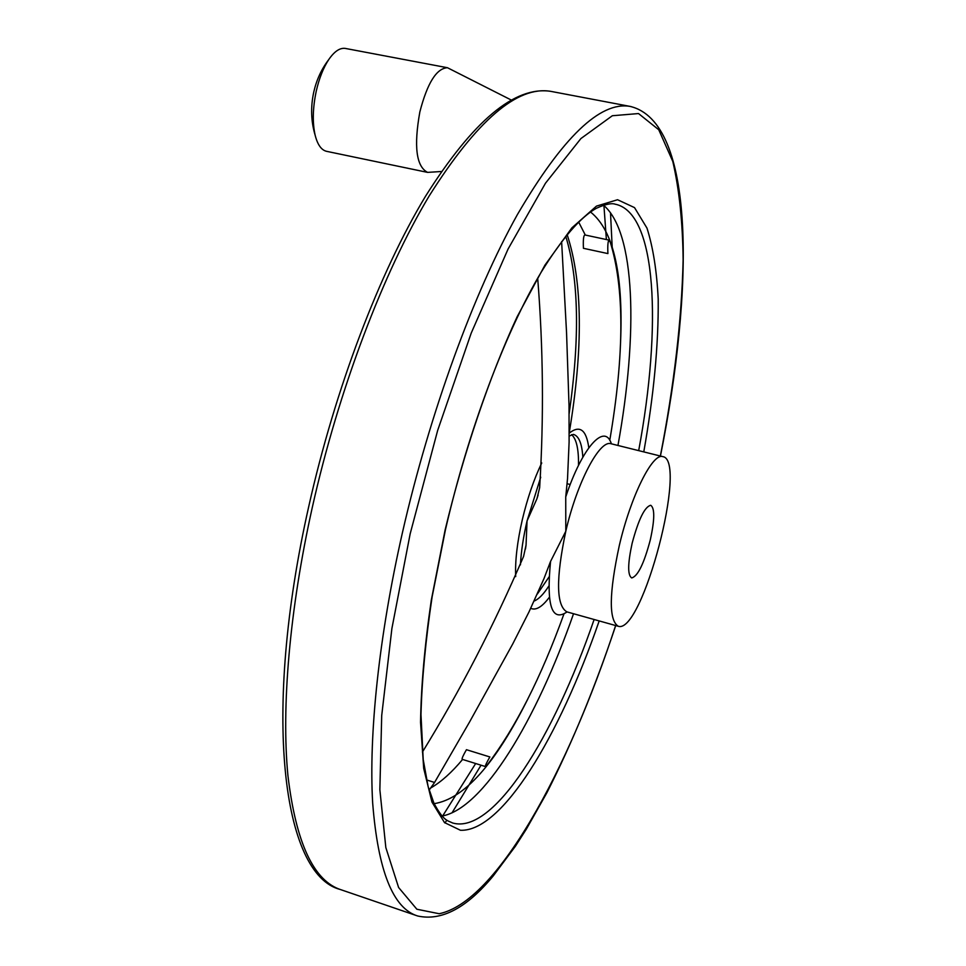 <?xml version="1.0" encoding="UTF-8"?>
<svg xmlns="http://www.w3.org/2000/svg" width="966" height="966" viewBox="0 0 966 966"><rect width="100%" height="100%" fill="white"/><g stroke="black" fill="none" stroke-linecap="round" stroke-linejoin="round"><path stroke-width="1.45" d="M583.428 248.298C583.053 240.027 583.524 235.571 584.828 234.943L609.16 240.136C607.952 240.788 607.529 245.267 607.916 253.587L583.428 248.298M608.423 241.102L610.041 241.452L609.16 240.136M429.121 790.14L434.567 782.46L469.633 721.856L512.68 644.056L529.006 611.901L543.955 578.67L550.56 561.427L565.798 531.252L565.738 496.91L567.537 478.605L569.107 442.042L569.022 405.527L566.547 332.606L561.62 241.597M610.041 241.452C624.555 287.711 624.459 354.003 609.763 440.327M563.878 614.147C540.875 677.854 515.361 728.062 487.347 764.758L485.439 766.569L462.183 759.324C461.7 758.684 463.125 755.472 466.445 749.701L489.871 756.958C486.514 762.742 485.041 765.953 485.439 766.569M537.688 278.196C543.266 347.881 543.93 417.723 539.644 487.733L536.939 498.746L527.05 520.94L526.047 545.102L523.572 556.464C493.735 625.787 460.021 690.992 422.42 752.067M462.593 759.445C451.798 772.389 441.257 781.856 430.957 787.858M578.634 221.999L585.299 235.04M619.315 545.5C630.786 496.162 652.509 452.776 662.736 456.616C688.227 459.587 642.281 634.807 618.252 626.258C608.665 620.22 609.015 593.305 619.315 545.5M632.138 543.254C638.538 519.346 644.733 506.691 650.722 505.278C654.888 508.176 654.731 519.78 650.251 540.079C643.972 563.733 637.777 576.34 631.679 577.934C627.55 575.217 627.707 563.661 632.138 543.254M515.687 576.593C515.011 560.968 517.221 541.998 522.316 519.684C527.4 498.299 533.872 479.377 541.745 462.943M571.618 434.628C576.473 438.999 578.767 449.25 578.501 465.395M549.074 576.871L537.35 594.042M441.414 171.501L427.588 172.383C416.261 166.538 413.69 146.385 419.848 111.923C427.334 83.028 436.535 68.296 447.463 67.729L511.243 100.017M427.334 172.334L326.725 151.36C321.461 150.201 317.609 144.852 315.17 135.312C312.368 122.839 312.706 108.204 316.196 91.408C319.106 78.487 323.296 67.874 328.742 59.578C334.393 51.367 339.911 47.648 345.309 48.421L345.587 48.469M426.525 779.912L434.567 782.46M590.48 211.965C614.11 230.789 624.036 276.505 620.244 349.088M527.919 698.816C495.317 763.961 464.066 798.906 434.157 803.664M565.738 496.91C582.329 446.872 604.752 422.613 611.406 443.841M567.042 611.913C551.743 622.309 546.249 605.489 550.56 561.427M520.42 564.881C521.121 551.634 523.331 536.987 527.05 520.94L540.719 477.204M569.179 436.04L573.418 434.386C578.851 435.944 581.991 443.539 582.824 457.184M569.203 433.154C579.793 424.823 586.326 429.701 588.801 447.765M548.773 586.145C543.52 594.271 538.654 599.234 534.162 601.033M549.316 597.314C542.059 607.022 535.852 610.693 530.732 608.314M618.011 626.197L566.861 611.864C556.175 605.549 555.824 578.67 565.798 531.252C577.016 482.336 599.62 439.639 610.935 443.72L611.224 443.792M603.001 204.792C635.761 231.188 638.128 334.441 617.95 445.471M573.538 613.736C536.275 720.37 483.097 809.339 441.486 816.137M594.126 619.496C553.421 737.746 493.505 834.588 452.776 823.032C447.161 820.339 443.611 821.064 434.012 803.35L428.119 786.553L423.217 759.626L420.983 714.586C421.925 679.315 425.644 640.072 432.116 596.879L445.447 529.73C468.377 430.003 505.822 331.169 541.431 271.796C562.079 238.457 580.361 217.302 596.288 208.318C605.151 204.309 611.406 202.92 615.028 204.152C657.085 212.303 661.831 326.653 638.683 450.627M599.186 620.921C559.109 736.889 502.127 831.895 460.48 830.277L444.493 822.573L431.935 802.022L423.7 768.417L420.548 722.375C421.116 685.981 424.69 645.252 431.295 600.176L445.121 529.96C463.728 452.426 489.182 377.392 517.088 316.86L544.969 265.082L571.908 227.831L596.457 206.12L617.564 199.733L634.529 207.618L646.978 228.109C653.064 247.272 656.808 270.951 658.208 299.158C658.595 344.584 653.789 395.505 643.779 451.895M615.644 625.533C567.622 771.979 496.464 901.93 439.18 913.727L416.865 909.235L398.608 887.5L385.832 847.58L379.855 789.669L381.715 715.492L391.894 628.516L410.176 533.787L437.658 430.438L471.191 333.161L508.08 249.023L545.488 183.202L580.892 138.573L612.335 115.739L638.514 113.553L658.74 129.734L672.795 161.431C679.207 189.119 682.66 221.854 683.131 259.673C681.742 319.758 674.147 385.205 660.358 456.024M615.728 625.557C595.165 687.104 572.198 742.854 546.853 792.808L526.325 829.178L515.385 846.264L493.276 875.872C466.856 907.883 441.679 921.262 417.735 916.01C393.041 908.535 378.02 870.873 372.671 803.024C368.686 734.812 378.853 636.449 402.46 532.508C429.858 412.458 473.811 292.71 517.329 214.706C562.598 137.377 600.152 101.261 629.989 106.381L631.221 106.61M416.261 915.514L341.469 889.903C313.841 881.39 295.994 843.258 287.916 775.517C281.335 707.474 289.45 610.126 312.223 507.754C338.68 389.527 383.442 272.146 429.17 195.965C476.866 120.46 517.414 85.588 550.825 91.359L552.612 91.698M610.512 212.798L612.227 247.984M481.044 765.193L452.003 812.865M446.34 820.955L444.891 822.947M603.931 205.565L606.382 239.544M475.67 763.526L442.682 815.932M567.139 234.629C582.667 281.806 583.355 347.929 569.203 433.01M485.958 764.323L487.347 764.758M538.098 495.075L536.927 498.734M525.468 549.014L526.047 545.102M610.947 443.72L662.736 456.616M340.177 889.469C282.519 874.798 261.834 714.466 308.77 506.389C335.033 388.887 379.578 272.315 425.451 196.376C473.086 120.786 514.878 85.781 550.825 91.359L629.989 106.381C695.786 121.644 693.986 289.076 660.442 456.049M565.762 236.32C578.851 279.126 579.974 338.233 569.143 413.653M345.309 48.421L447.463 67.729M328.742 59.59C321.557 69.009 316.57 79.767 313.805 91.867C310.521 106.84 310.98 121.318 315.17 135.312M570.206 484.521L567.114 483.725"/></g></svg>
